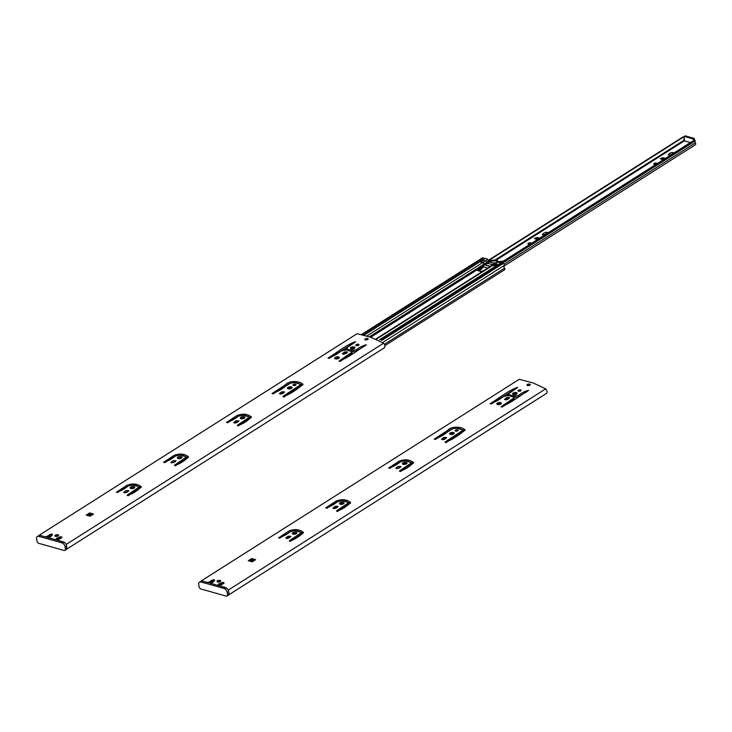 <?xml version="1.0" encoding="UTF-8"?>
<svg xmlns="http://www.w3.org/2000/svg" width="732" height="732" viewBox="0 0 732 732"><rect width="100%" height="100%" fill="white"/><g stroke="black" fill="none" stroke-linecap="round" stroke-linejoin="round"><path stroke-width="1.1" d="M55.861 539.795L48.248 537.59L50.764 536.629L52.402 534.891A1.4 0.622 -8.4 0 0 52.512 534.589A1.4 0.622 -8.4 0 0 51.615 534.15A1.4 0.622 -8.4 0 0 50.142 534.47L47.553 536.108A2.132 0.952 171.6 0 1 44.57 536.62L39.62 535.229L38.787 535.641M66.1 544.48L383.577 343.217L371.133 337.361L357.143 333.673L39.052 535.321M64.791 542.751L59.109 540.71A2.132 0.952 -8.4 0 1 58.468 540.161L58.523 540.545M55.833 539.557L56.693 538.294L59.859 536.986A1.4 0.622 171.6 0 1 61.946 537.251A1.4 0.622 171.6 0 1 61.653 537.709L59.072 539.347A2.132 0.952 -8.4 0 0 58.468 540.161M367.592 338.495A1.693 0.75 171.6 0 1 368.15 338.953A1.693 0.75 171.6 0 1 366.595 339.941A1.693 0.75 171.6 0 1 364.81 339.447A1.693 0.75 171.6 0 1 365.744 338.605A1.693 0.75 171.6 0 1 367.592 338.495M358.47 344.278A1.574 0.705 171.6 0 1 359 344.699A1.574 0.705 171.6 0 1 357.536 345.632A1.574 0.705 171.6 0 1 355.88 345.165A1.574 0.705 171.6 0 1 356.749 344.379A1.574 0.705 171.6 0 1 358.47 344.278M354.242 346.959A2.324 1.043 171.6 0 1 355.02 347.581A2.324 1.043 171.6 0 1 352.87 348.954A2.324 1.043 171.6 0 1 350.418 348.267A2.324 1.043 171.6 0 1 351.699 347.105A2.324 1.043 171.6 0 1 354.242 346.959M344.68 351.9L347.544 352C346.236 353.785 344.507 354.343 342.356 353.702L344.68 351.9M338.513 356.932A2.324 1.043 171.6 0 1 339.291 357.555A2.324 1.043 171.6 0 1 337.141 358.927A2.324 1.043 171.6 0 1 334.68 358.241A2.324 1.043 171.6 0 1 335.97 357.079A2.324 1.043 171.6 0 1 338.513 356.932M355.285 342.073L346.218 348.276C348.432 350.006 351.735 350.573 356.127 349.988C359.357 347.325 362.798 345.577 366.458 344.745C357.738 349.96 348.524 357.893 338.861 361.16L352.129 352.074C349.411 349.814 345.687 349.512 340.947 351.159C336.848 354.398 332.52 356.704 327.963 358.085C336.693 352.87 345.897 344.937 355.56 341.679L355.285 342.073M295.536 384.172A1.574 0.705 171.6 0 1 296.067 384.593A1.574 0.705 171.6 0 1 294.612 385.526A1.574 0.705 171.6 0 1 292.946 385.059A1.574 0.705 171.6 0 1 293.816 384.273A1.574 0.705 171.6 0 1 295.536 384.172M291.309 386.853A2.324 1.043 171.6 0 1 292.095 387.475A2.324 1.043 171.6 0 1 289.936 388.848A2.324 1.043 171.6 0 1 287.484 388.161A2.324 1.043 171.6 0 1 288.765 386.999A2.324 1.043 171.6 0 1 291.309 386.853M281.747 391.785L284.611 391.895C283.311 393.67 281.582 394.237 279.432 393.587L281.747 391.785M283.22 396.204L300.724 384.657C297.741 382.058 289.854 381.5 285.388 386.386C281.17 389.698 276.714 392.078 272.039 393.542L285.352 384.876C288.618 380.539 299.434 380.548 302.957 384.327C298.793 388.18 289.79 394.704 282.945 396.607L283.22 396.204L283.321 396.909M244.113 416.773A2.324 1.043 171.6 0 1 244.891 417.396A2.324 1.043 171.6 0 1 242.74 418.768A2.324 1.043 171.6 0 1 240.288 418.082A2.324 1.043 171.6 0 1 241.569 416.92A2.324 1.043 171.6 0 1 244.113 416.773M236.079 420.744L238.943 420.845C237.635 422.629 235.905 423.197 233.755 422.547L236.079 420.744M237.616 425.109L249.228 417.304C246.574 415.099 242.896 414.77 238.202 416.298C234.505 419.271 230.589 421.312 226.444 422.446L237.058 415.483C242.759 413.342 247.553 413.836 251.46 416.975C249.191 419.61 242.255 424.816 237.342 425.512L237.616 425.109L237.726 425.814M181.188 456.667A2.324 1.043 171.6 0 1 181.966 457.29A2.324 1.043 171.6 0 1 179.816 458.662A2.324 1.043 171.6 0 1 177.364 457.967A2.324 1.043 171.6 0 1 178.645 456.814A2.324 1.043 171.6 0 1 181.188 456.667M173.145 460.638L176.009 460.739C174.71 462.523 172.981 463.082 170.831 462.441L173.145 460.638M174.692 465.003L186.303 457.189C183.65 454.993 179.971 454.663 175.277 456.192C171.581 459.156 167.655 461.206 163.511 462.34L174.134 455.377C179.825 453.236 184.629 453.73 188.527 456.869C186.257 459.504 179.322 464.71 174.417 465.406L174.692 465.003L174.792 465.708M133.993 486.588A2.324 1.043 171.6 0 1 134.77 487.21A2.324 1.043 171.6 0 1 132.62 488.573A2.324 1.043 171.6 0 1 130.159 487.887A2.324 1.043 171.6 0 1 131.449 486.734A2.324 1.043 171.6 0 1 133.993 486.588M125.95 490.559L128.814 490.66C127.505 492.444 125.785 493.002 123.626 492.362L125.95 490.559M127.496 494.923L139.107 487.109C136.454 484.913 132.776 484.575 128.082 486.112C124.376 489.077 120.46 491.126 116.315 492.261L126.938 485.298C132.629 483.157 137.424 483.651 141.331 486.78C139.062 489.415 132.126 494.631 127.212 495.326L127.496 494.923L127.597 495.628M90.073 516.216L86.166 515.108L89.606 512.931L93.522 514.029L90.073 516.216M57.984 534.772A1.876 0.842 171.6 0 1 58.615 535.275A1.876 0.842 171.6 0 1 56.876 536.373A1.876 0.842 171.6 0 1 54.9 535.824A1.876 0.842 171.6 0 1 55.934 534.882A1.876 0.842 171.6 0 1 57.984 534.772M56.767 538.926L56.95 540.097L56.776 538.889M61.214 537.983A1.4 0.622 -8.4 0 0 60.033 538.176L56.867 539.484L56.693 538.294M47.489 537.434A2.132 0.952 -8.4 0 0 47.726 537.288L50.316 535.65A1.4 0.622 171.6 0 1 51.972 535.348M367.592 339.639A1.693 0.75 -8.4 0 0 365.552 339.941L365.607 339.913M358.351 345.403A1.574 0.705 -8.4 0 0 356.704 345.65M354.691 348.24A2.324 1.043 -8.4 0 0 354.416 348.139A2.324 1.043 -8.4 0 0 350.921 348.798M346.968 352.696L343.107 354.187M338.953 358.213A2.324 1.043 -8.4 0 0 338.687 358.113A2.324 1.043 -8.4 0 0 335.192 358.772M354.581 342.521L329.116 358.424M352.129 352.074L352.302 353.254L340.014 361.489M365.478 345.586L355.697 351.488C351.488 351.607 348.395 350.921 346.401 349.457L346.218 348.276M295.417 385.297A1.574 0.705 -8.4 0 0 293.77 385.535M291.757 388.134A2.324 1.043 -8.4 0 0 291.492 388.033A2.324 1.043 -8.4 0 0 287.996 388.692M284.043 392.59L280.173 394.081M302.847 384.95L294.2 382.424M290.86 382.918L273.192 393.88M300.724 384.657L300.907 385.837L284.098 396.945M244.561 418.054A2.324 1.043 -8.4 0 0 244.287 417.954A2.324 1.043 -8.4 0 0 240.801 418.603M238.367 421.541L234.505 423.032M251.341 417.597L242.704 415.071M239.364 415.566L227.597 422.785M249.228 417.304L249.402 418.484L238.495 425.85M181.637 457.948A2.324 1.043 -8.4 0 0 181.362 457.848A2.324 1.043 -8.4 0 0 177.867 458.497M175.442 461.435L171.572 462.926M188.417 457.482L179.779 454.965M176.43 455.46L164.663 462.679M186.303 457.189L186.477 458.378L175.57 465.744M134.432 487.86A2.324 1.043 -8.4 0 0 134.166 487.768A2.324 1.043 -8.4 0 0 130.671 488.418M128.237 491.355L124.376 492.846M141.221 487.402L132.584 484.886M129.235 485.38L117.468 492.599M139.107 487.109L139.281 488.299L128.365 495.665M92.278 514.816L89.78 514.111L87.904 515.301M58.139 535.943A1.876 0.842 -8.4 0 0 55.541 536.327M66.841 547.71A3.257 2.059 -122.4 0 0 66.758 547.179M384.218 347.874L66.667 549.174L384.117 347.929A3.257 2.059 -122.4 0 0 384.218 347.874A3.257 2.059 -122.4 0 0 383.577 343.217M60.033 538.176L59.859 536.986M89.78 514.111L89.606 512.931M50.316 535.65L50.142 534.47M47.726 537.288L47.553 536.108M89.661 514.193L90.192 514.34L89.359 514.871L91.317 515.429M87.392 515.456L89.359 514.871M37.387 536.529L38.86 535.586A3.751 2.37 57.6 0 1 40.379 535.44L38.906 536.373A3.751 2.37 -122.4 0 0 37.387 536.529A3.751 2.37 -122.4 0 0 36.6 538.908L36.893 540.902A2.251 1.427 -122.4 0 0 38.869 543.373L64.023 550.455A2.251 1.427 -122.4 0 0 64.938 550.354A2.251 1.427 -122.4 0 0 65.404 548.927L66.877 547.994A2.251 1.427 57.6 0 1 66.411 549.421L64.938 550.354M65.111 546.932A3.751 2.37 -122.4 0 0 61.827 542.824L63.3 541.89A3.751 2.37 57.6 0 1 66.585 545.999L65.111 546.932L65.404 548.927M38.906 536.373L61.827 542.824M66.585 545.999L66.877 547.994M63.3 541.89L40.379 535.44M497.312 262.495A1.034 0.458 171.6 0 1 497.083 262.248A1.034 0.458 171.6 0 1 497.275 261.919L497.275 261.8A4.127 1.839 -8.4 0 0 491.035 261.507L489.296 261.013A6.066 2.708 171.6 0 1 498.382 261.553L498.565 261.626A1.034 0.458 171.6 0 1 499.123 261.946A1.034 0.458 171.6 0 1 498.94 262.266M491.035 261.507L491.181 262.459M495.857 262.944A4.127 1.839 -8.4 0 0 493.066 262.989M489.873 262.093L488.921 260.619A0.75 0.476 -122.4 0 0 488.427 260.208L487.969 260.08M480.915 262.184L482.9 262.532A2.242 1.409 57.6 0 1 484.493 263.923L485.115 264.81L490.513 266.329M492.563 264.655L487.576 263.255L486.945 262.367A2.242 1.409 57.6 0 0 485.353 260.967L483.34 260.4L480.814 262.093L482.571 262.651A2.242 1.409 57.6 0 1 484.154 264.051L484.785 264.938L490.907 266.658M491.081 265.972L491.145 265.798A2.242 1.409 57.6 0 1 491.538 265.304A2.242 1.409 57.6 0 1 492.444 265.213L494.466 265.789L496.918 264.225L494.905 263.657L492.444 265.213M491.538 265.304L493.999 263.749A2.242 1.409 57.6 0 1 494.905 263.657M481.683 271.352L479.561 271.05M479.46 270.73L483.074 267.491M335.942 358.012L338.294 358.607M376.221 338.788L491.712 265.57A2.242 1.409 57.6 0 1 492.618 265.478L496.717 264.527M501.832 263.557A1.482 0.942 -122.4 0 0 500.889 262.815L498.428 262.12L495.994 263.108M484.026 270.447L481.18 271.554L477.731 270.575L481.702 265.606L482.324 266.494L487.823 268.04M363.877 335.311L485.206 258.405L487.539 259.064L487.238 259.695L487.539 259.064L487.238 259.695L489.461 261.974L494.951 263.52M487.576 259.265L487.658 259.869M484.273 258.671L483.047 257.893A1.19 0.75 -122.4 0 0 482.397 257.874L361.352 334.606M485.206 258.405A1.482 0.942 -122.4 0 0 484.602 258.46L363.53 335.219M504.192 269.797A1.308 0.824 -122.4 0 0 504.623 269.724A1.308 0.824 -122.4 0 0 504.586 268.132A1.958 1.235 57.6 0 1 504.183 265.478A1.19 0.75 -122.4 0 0 503.076 263.529L501.932 263.493L381.024 340.142M482.946 267.61L482.47 267.473C481.372 266.878 480.576 267.39 480.073 269.001L478.399 270.95M363.365 335.174L484.282 258.515M361.828 334.734L483.047 257.893M384.392 344.333L504.586 268.132M383.339 342.082L504.183 265.478M381.857 340.371L503.076 263.529M480.814 269.513L478.435 270.913M479.121 270.108L481.208 269.166M480.887 267.894L481.894 267.253M693.643 140.517L693.515 139.656A0.75 0.476 -122.4 0 0 692.856 138.842L684.475 136.481A0.75 0.476 -122.4 0 0 684.017 136.985L684.594 140.919M694.549 140.087L694.403 139.098A0.75 0.476 -122.4 0 0 693.744 138.275L685.362 135.914A0.75 0.476 -122.4 0 0 684.896 136.207M673.257 153.436L669.021 155.294M535.129 238.925L538.377 238.943M547.399 233.224L543.162 235.082M656.302 164.188A1.656 0.741 -8.4 0 0 654.564 164.49M660.987 159.137L664.235 159.155M530.435 243.976A1.656 0.741 -8.4 0 0 528.705 244.278M690.413 142.557L684.356 140.855L684.017 140.233A3.486 2.196 -122.4 0 0 683.441 137.076L488.491 260.226L683.029 136.902M670.439 155.221L668.289 154.8C669.771 152.832 671.692 152.155 674.044 152.778L674.026 152.951M539.612 238.165L537.178 237.479L534.397 238.422L537.398 239.565M544.581 235.009L542.43 234.588C543.913 232.62 545.834 231.943 548.177 232.566L548.158 232.739M655.963 164.398A1.656 0.741 171.6 0 1 653.795 164.005A1.656 0.741 171.6 0 1 654.71 163.181A1.656 0.741 171.6 0 1 656.513 163.071A1.656 0.741 171.6 0 1 657.071 163.52A1.656 0.741 171.6 0 1 657.034 163.721M665.47 158.377L663.036 157.691L660.255 158.634L663.256 159.777M530.105 244.186A1.656 0.741 171.6 0 1 527.937 243.793A1.656 0.741 171.6 0 1 528.852 242.969A1.656 0.741 171.6 0 1 530.654 242.859A1.656 0.741 171.6 0 1 531.203 243.308A1.656 0.741 171.6 0 1 531.176 243.509M503.854 266.192L695.336 144.808A1.748 1.107 -122.4 0 0 695.4 142.859A1.839 1.162 57.6 0 1 695.299 140.892L694.329 140.077L500.789 262.788L694.329 140.077M504.019 264.179L695.4 142.859M501.823 263.538L695.299 140.892M501.127 262.916L694.705 140.205M494.887 260.135L684.017 140.233M488.802 260.464L683.441 137.076M251.771 559.824L252.302 559.971L251.469 560.502L253.437 561.06M199.497 582.16L200.971 581.226A3.751 2.37 57.6 0 1 202.499 581.071L201.016 582.004A3.751 2.37 -122.4 0 0 199.497 582.16A3.751 2.37 -122.4 0 0 198.72 584.539L199.013 586.533A2.251 1.427 -122.4 0 0 200.98 589.004L226.133 596.086A2.251 1.427 -122.4 0 0 227.048 595.994A2.251 1.427 -122.4 0 0 227.524 594.558L228.997 593.625A2.251 1.427 57.6 0 1 228.521 595.052L227.048 595.994M227.222 592.563A3.751 2.37 -122.4 0 0 223.937 588.455L225.41 587.522A3.751 2.37 57.6 0 1 228.704 591.63L227.222 592.563L227.524 594.558M201.016 582.004L223.937 588.455M228.704 591.63L228.997 593.625M225.41 587.522L202.499 581.071M217.98 585.426L210.359 583.221L212.884 582.26L214.522 580.522A1.4 0.622 -8.4 0 0 214.632 580.229A1.4 0.622 -8.4 0 0 213.726 579.781A1.4 0.622 -8.4 0 0 212.253 580.101L209.672 581.739A2.132 0.952 171.6 0 1 206.68 582.251L201.73 580.86L200.897 581.272M228.21 590.12L545.697 388.857L533.253 382.992L519.253 379.304L201.172 580.952M226.902 588.382L221.229 586.341A2.132 0.952 -8.4 0 1 220.579 585.792L220.634 586.176M217.944 585.197L218.813 583.926L221.97 582.626A1.4 0.622 171.6 0 1 224.056 582.882A1.4 0.622 171.6 0 1 223.772 583.34L221.183 584.978A2.132 0.952 -8.4 0 0 220.579 585.792M218.886 584.52L219.06 585.728M529.703 384.126A1.693 0.75 171.6 0 1 530.27 384.584A1.693 0.75 171.6 0 1 528.705 385.581A1.693 0.75 171.6 0 1 526.93 385.078A1.693 0.75 171.6 0 1 527.854 384.236A1.693 0.75 171.6 0 1 529.703 384.126M520.589 389.909A1.574 0.705 171.6 0 1 521.111 390.339A1.574 0.705 171.6 0 1 519.656 391.263A1.574 0.705 171.6 0 1 517.991 390.797A1.574 0.705 171.6 0 1 518.86 390.01A1.574 0.705 171.6 0 1 520.589 389.909M516.353 392.59A2.324 1.043 171.6 0 1 517.14 393.221A2.324 1.043 171.6 0 1 514.98 394.585A2.324 1.043 171.6 0 1 512.528 393.898A2.324 1.043 171.6 0 1 513.809 392.736A2.324 1.043 171.6 0 1 516.353 392.59M506.791 397.531L509.655 397.632C508.356 399.416 506.626 399.983 504.476 399.333L506.791 397.531M500.624 402.563A2.324 1.043 171.6 0 1 501.402 403.195A2.324 1.043 171.6 0 1 499.251 404.558A2.324 1.043 171.6 0 1 496.799 403.872A2.324 1.043 171.6 0 1 498.08 402.71A2.324 1.043 171.6 0 1 500.624 402.563M517.396 387.713L508.337 393.908C510.552 395.637 513.855 396.204 518.247 395.619C521.468 392.956 524.917 391.208 528.577 390.376C519.848 395.591 510.643 403.524 500.981 406.791L514.239 397.705C511.531 395.445 507.798 395.143 503.067 396.799C498.959 400.029 494.631 402.335 490.074 403.716C498.803 398.51 508.008 390.568 517.67 387.31L517.396 387.713M457.656 429.803A1.574 0.705 171.6 0 1 458.186 430.224A1.574 0.705 171.6 0 1 456.722 431.157A1.574 0.705 171.6 0 1 455.066 430.69A1.574 0.705 171.6 0 1 455.935 429.904A1.574 0.705 171.6 0 1 457.656 429.803M453.428 432.484A2.324 1.043 171.6 0 1 454.206 433.106A2.324 1.043 171.6 0 1 452.056 434.479A2.324 1.043 171.6 0 1 449.604 433.792A2.324 1.043 171.6 0 1 450.885 432.63A2.324 1.043 171.6 0 1 453.428 432.484M443.867 437.425L446.73 437.526C445.422 439.31 443.693 439.868 441.542 439.227L443.867 437.425M445.331 441.835L462.844 430.288C459.861 427.689 451.964 427.131 447.499 432.017C443.281 435.33 438.834 437.709 434.158 439.173L447.472 430.507C450.738 426.17 461.553 426.18 465.076 429.959C460.904 433.811 451.9 440.335 445.056 442.238L445.331 441.835L445.44 442.54M406.233 462.404A2.324 1.043 171.6 0 1 407.01 463.027A2.324 1.043 171.6 0 1 404.86 464.399A2.324 1.043 171.6 0 1 402.408 463.713A2.324 1.043 171.6 0 1 403.689 462.551A2.324 1.043 171.6 0 1 406.233 462.404M398.19 466.375L401.054 466.476C399.754 468.26 398.025 468.828 395.875 468.178L398.19 466.375M399.736 470.749L411.347 462.935C408.694 460.73 405.016 460.401 400.322 461.929C396.625 464.902 392.7 466.952 388.555 468.077L399.178 461.123C404.869 458.973 409.673 459.467 413.571 462.606C411.302 465.241 404.366 470.456 399.462 471.143L399.736 470.749L399.837 471.445M343.299 502.298A2.324 1.043 171.6 0 1 344.077 502.921A2.324 1.043 171.6 0 1 341.926 504.293A2.324 1.043 171.6 0 1 339.474 503.607A2.324 1.043 171.6 0 1 340.755 502.445A2.324 1.043 171.6 0 1 343.299 502.298M335.265 506.269L338.129 506.37C336.821 508.154 335.091 508.722 332.941 508.072L335.265 506.269M336.802 510.634L348.414 502.829C345.76 500.624 342.091 500.295 337.388 501.823C333.691 504.796 329.775 506.837 325.63 507.971L336.244 501.008C341.945 498.867 346.739 499.361 350.646 502.5C348.377 505.135 341.441 510.341 336.528 511.037L336.802 510.634L336.912 511.339M296.103 532.219A2.324 1.043 171.6 0 1 296.881 532.841A2.324 1.043 171.6 0 1 294.731 534.214A2.324 1.043 171.6 0 1 292.278 533.518A2.324 1.043 171.6 0 1 293.559 532.365A2.324 1.043 171.6 0 1 296.103 532.219M288.069 536.19L290.933 536.291C289.625 538.075 287.896 538.633 285.745 537.993L288.069 536.19M289.607 540.555L301.218 532.74C298.565 530.544 294.886 530.215 290.192 531.743C286.496 534.708 282.57 536.757 278.435 537.892L289.048 530.929C294.74 528.788 299.544 529.282 303.451 532.42C301.181 535.055 294.237 540.262 289.332 540.957L289.607 540.555L289.707 541.259M252.192 561.847L248.276 560.739L251.717 558.562L255.633 559.66L252.192 561.847M220.094 580.403A1.876 0.842 171.6 0 1 220.725 580.906A1.876 0.842 171.6 0 1 218.996 582.004A1.876 0.842 171.6 0 1 217.011 581.455A1.876 0.842 171.6 0 1 218.045 580.522A1.876 0.842 171.6 0 1 220.094 580.403M223.333 583.624A1.4 0.622 -8.4 0 0 222.144 583.807L218.978 585.115M209.599 583.065A2.132 0.952 -8.4 0 0 209.846 582.919L212.426 581.281A1.4 0.622 171.6 0 1 214.092 580.979M529.703 385.27A1.693 0.75 -8.4 0 0 527.671 385.572M520.461 391.034A1.574 0.705 -8.4 0 0 518.814 391.281M516.801 393.871A2.324 1.043 -8.4 0 0 516.536 393.77A2.324 1.043 -8.4 0 0 513.041 394.429M509.088 398.327L505.217 399.818M501.072 403.844A2.324 1.043 -8.4 0 0 500.798 403.744A2.324 1.043 -8.4 0 0 497.303 404.403M516.701 388.152L491.227 404.055M514.239 397.705L514.413 398.885L502.134 407.129M527.598 391.227L517.817 397.128C513.608 397.238 510.506 396.561 508.511 395.088L508.337 393.908M457.537 430.928A1.574 0.705 -8.4 0 0 455.89 431.175M453.877 433.765A2.324 1.043 -8.4 0 0 453.602 433.664A2.324 1.043 -8.4 0 0 450.107 434.323M446.154 438.221L442.293 439.712M464.957 430.581L456.32 428.055M452.971 428.549L435.311 439.511M462.844 430.288L463.017 431.468L446.209 442.576M406.681 463.685A2.324 1.043 -8.4 0 0 406.406 463.585A2.324 1.043 -8.4 0 0 402.911 464.244M400.486 467.172L396.616 468.663M413.461 463.228L404.823 460.703M401.475 461.197L389.708 468.416M411.347 462.935L411.521 464.115L400.614 471.481M343.747 503.579A2.324 1.043 -8.4 0 0 343.473 503.479A2.324 1.043 -8.4 0 0 339.987 504.128M337.553 507.066L333.691 508.557M350.527 503.122L341.89 500.597M338.55 501.091L326.783 508.31M348.414 502.829L348.588 504.009L337.681 511.375M296.552 533.5A2.324 1.043 -8.4 0 0 296.277 533.399A2.324 1.043 -8.4 0 0 292.782 534.049M290.357 536.986L286.496 538.478M303.332 533.033L294.694 530.517M291.354 531.011L279.587 538.23M301.218 532.74L301.392 533.93L290.485 541.296M254.397 560.447L251.9 559.742L250.015 560.941M220.259 581.574A1.876 0.842 -8.4 0 0 217.66 581.958M228.951 593.341A3.257 2.059 -122.4 0 0 228.878 592.819M546.328 393.505L228.787 594.805L546.237 393.56A3.257 2.059 -122.4 0 0 546.328 393.505A3.257 2.059 -122.4 0 0 545.697 388.857M222.144 583.807L221.97 582.626M251.9 559.742L251.717 558.562M212.426 581.281L212.253 580.101M209.846 582.919L209.672 581.739M249.502 561.087L251.469 560.502M514.971 394.585L516.087 393.093M519.775 396.177L518.796 396.561M403.167 463.795L404.869 464.399M498.922 261.727L502.921 261.132L500.075 262.587M478.463 270.959L479.14 270.465M56.84 540.07L56.684 539.017M485.353 260.967L482.9 262.532M486.945 262.367L484.493 263.923M487.311 263.017L484.849 264.572M487.576 263.255L485.115 264.81M481.391 271.471L479.487 270.932M376.751 338.934L492.618 265.478M379.569 339.73L500.889 262.815M495.317 263.776L497.339 262.486M336.958 358.653L337.974 358.003M343.967 354.206L346.41 352.659M352.165 349.008L353.702 348.029M336.519 358.524L337.315 358.021M343.317 354.215L345.586 352.778M351.589 348.972L353.044 348.048M370.731 337.242L479.927 268.013M370.282 337.113L480.32 267.363M369.321 336.848L480.714 266.238M345.193 349.74L346.337 349.018M487.494 263.218L489.461 261.974M487.274 262.953L489.186 261.736M486.908 262.303L488.83 261.086M485.261 260.949L487.238 259.695M366.695 336.107L482.571 262.651M235.365 423.05L237.808 421.504M242.036 418.823L243.582 417.844M281.042 394.1L283.476 392.553M289.241 388.902L290.778 387.923M482.324 266.494L484.785 264.938M482.059 266.256L484.52 264.7M481.702 265.606L484.154 264.051M234.716 423.059L236.985 421.623M241.459 418.786L242.923 417.853M280.383 394.109L282.653 392.672M288.655 388.866L290.119 387.942M480.448 268.534L482.141 267.464M694.403 139.098L693.515 139.656M693.744 138.275L692.856 138.842M685.362 135.914L684.475 136.481M495.976 260.272L684.356 140.855M537.178 237.479L537.352 238.659M663.036 157.691L663.21 158.871M218.95 585.701L218.795 584.658M219.051 585.673L218.886 584.557M218.987 585.115L218.813 583.926M404.183 464.436L405.693 463.475M443.153 439.731L445.596 438.184M451.351 434.534L452.888 433.554M498.547 404.613L500.084 403.634M506.087 399.837L508.52 398.29M514.285 394.639L515.694 393.743M403.753 464.308L405.034 463.493M442.503 439.74L444.772 438.303M450.775 434.497L452.23 433.573M497.97 404.576L499.434 403.652M505.428 399.846L507.706 398.409M513.699 394.603L515.163 393.679M507.303 395.381L508.447 394.649M287.356 538.496L289.799 536.949M294.026 534.269L295.563 533.289M334.551 508.575L336.995 507.029M341.222 504.348L342.768 503.369M286.706 538.505L288.975 537.068M293.45 534.232L294.914 533.299M333.902 508.584L336.171 507.148M340.645 504.311L342.109 503.378M494.777 263.63L496.378 262.614M384.867 345.641L504.623 269.724M487.777 260.135L487.631 259.146M685.061 135.951L684.173 136.509"/></g></svg>
